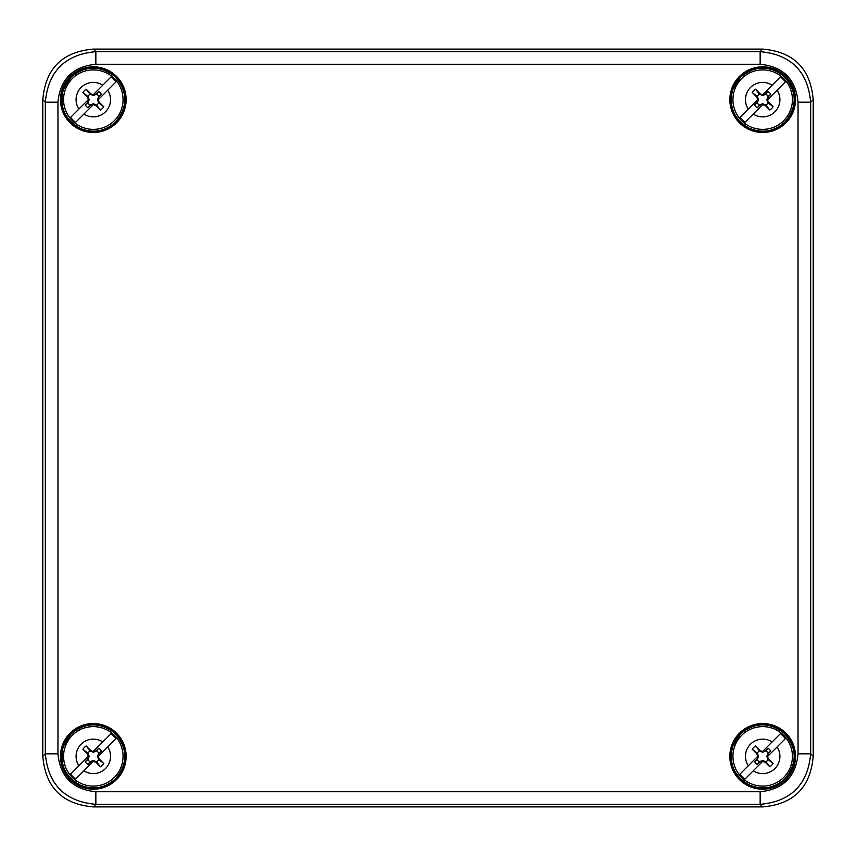 <?xml version="1.0" encoding="UTF-8"?>
<svg xmlns="http://www.w3.org/2000/svg" width="856" height="856" viewBox="0 0 856 856"><rect width="100%" height="100%" fill="white"/><g stroke="black" fill="none" stroke-linecap="round" stroke-linejoin="round"><path stroke-width="1.28" d="M93.315 806.887L762.685 806.887C793.694 804.223 810.536 787.381 813.2 756.372L813.2 99.628C810.536 68.619 793.694 51.788 762.685 49.113C793.694 51.777 810.536 68.619 813.2 99.628L813.2 756.372C810.536 787.381 793.694 804.212 762.685 806.887L93.315 806.887C62.306 804.223 45.464 787.381 42.8 756.372L42.8 99.628C45.464 68.619 62.306 51.788 93.315 49.113L762.685 49.113L93.315 49.113C62.306 51.777 45.464 68.619 42.8 99.628L42.8 756.372C45.464 787.381 62.306 804.212 93.315 806.887L95.851 804.351L760.149 804.351C790.976 801.494 807.807 784.652 810.664 753.836L813.2 756.372M126.153 99.628A32.838 32.838 0 0 0 93.315 66.8A32.838 32.838 0 0 0 60.476 99.628A32.838 32.838 0 0 0 93.315 132.466A32.838 32.838 0 0 0 126.153 99.628M729.847 99.628A32.838 32.838 0 0 0 762.685 132.466A32.838 32.838 0 0 0 795.524 99.628A32.838 32.838 0 0 0 762.685 66.8A32.838 32.838 0 0 0 729.847 99.628M729.847 756.372A32.838 32.838 0 0 0 762.685 789.2A32.838 32.838 0 0 0 795.524 756.372A32.838 32.838 0 0 0 762.685 723.534A32.838 32.838 0 0 0 729.847 756.372M60.476 756.372A32.838 32.838 0 0 0 93.315 789.2A32.838 32.838 0 0 0 126.153 756.372A32.838 32.838 0 0 0 93.315 723.534A32.838 32.838 0 0 0 60.476 756.372M798.038 102.164C795.791 79.159 783.165 66.533 760.149 64.286L95.851 64.286C72.846 66.522 60.209 79.159 57.962 102.164L57.962 753.836C60.209 776.841 72.835 789.467 95.851 791.714L760.149 791.714C783.154 789.478 795.791 776.841 798.038 753.836L798.038 102.164L810.664 102.164C807.807 71.348 790.965 54.506 760.149 51.649L762.685 49.113M760.149 64.286L760.149 51.649L95.851 51.649C65.024 54.506 48.193 71.348 45.336 102.164L42.8 99.628M57.962 102.164L45.336 102.164L45.336 753.836C48.193 784.652 65.035 801.494 95.851 804.351L95.851 791.714M768.635 759.015L768.121 759.572A6.313 6.313 0 0 1 765.885 761.808L769.801 766.794A12.626 12.626 0 0 0 773.107 763.488L768.635 759.015L767.254 756.372L768.292 753.494L770.785 751.012L768.121 753.162A6.313 6.313 0 0 0 765.885 750.926L768.046 748.262L765.553 750.755L762.685 751.803L760.032 750.412L755.559 745.94A12.626 12.626 0 0 0 752.253 749.246L756.725 753.719L757.688 756.372L739.969 774.092A28.815 28.815 0 0 0 744.955 779.078L753.248 770.796A17.238 17.238 0 0 0 777.109 746.935L785.391 738.642A28.815 28.815 0 0 0 780.405 733.656L762.685 751.375M757.688 756.372L758.555 756.372L757.378 753.301L752.253 749.246M757.239 753.162A6.313 6.313 0 0 1 759.475 750.926L762.685 752.242L765.885 750.926M765.885 761.808L762.685 760.492L759.614 761.669L757.325 764.472L759.807 761.979L762.996 761.048L753.248 770.796M777.109 746.935L767.672 756.372M762.685 761.359L765.339 762.322L769.801 766.794M756.725 753.719L757.378 753.301M757.325 764.472A9.716 9.716 0 0 1 754.585 761.722L757.378 759.433L758.555 756.372M758.116 756.372L757.068 759.24L754.585 761.722M768.046 748.262A9.716 9.716 0 0 1 770.785 751.012M759.475 761.808A6.313 6.313 0 0 1 757.239 759.572M765.339 762.322L765.756 761.669M768.121 759.572L773.107 763.488M755.559 745.94L759.475 750.926M760.032 750.412L759.614 751.065M768.121 753.162L766.805 756.372L767.982 759.433M99.275 759.015L98.761 759.572A6.313 6.313 0 0 1 96.525 761.808L100.441 766.794A12.626 12.626 0 0 0 103.747 763.488L99.275 759.015L97.884 756.372L98.932 753.494L101.415 751.012L98.761 753.162A6.313 6.313 0 0 0 96.525 750.926L98.675 748.262L96.193 750.755L93.315 751.803L90.661 750.412L86.199 745.94A12.626 12.626 0 0 0 82.893 749.246L87.366 753.719L88.329 756.372L70.609 774.092A28.815 28.815 0 0 0 75.596 779.078L83.888 770.796A17.238 17.238 0 0 0 107.738 746.935L116.031 738.642A28.815 28.815 0 0 0 111.045 733.656L93.315 751.375M88.329 756.372L89.195 756.372L88.018 753.301L82.893 749.246M87.879 753.162A6.313 6.313 0 0 1 90.115 750.926L93.315 752.242L96.525 750.926M96.525 761.808L93.315 760.492L90.244 761.669L87.954 764.472L90.447 761.979L93.625 761.048L83.888 770.796M107.738 746.935L98.312 756.372M93.315 761.359L95.968 762.322L100.441 766.794M87.366 753.719L88.018 753.301M87.954 764.472A9.716 9.716 0 0 1 85.215 761.722L88.018 759.433L89.195 756.372M88.746 756.372L87.708 759.24L85.215 761.722M98.675 748.262A9.716 9.716 0 0 1 101.415 751.012M90.115 761.808A6.313 6.313 0 0 1 87.879 759.572M95.968 762.322L96.386 761.669M98.761 759.572L103.747 763.488M86.199 745.94L90.115 750.926M90.661 750.412L90.244 751.065M98.761 753.162L97.445 756.372L98.622 759.433M99.275 102.281L98.761 102.838A6.313 6.313 0 0 1 96.525 105.074L100.441 110.06A12.626 12.626 0 0 0 103.747 106.754L99.275 102.281L97.884 99.628L98.932 96.76L101.415 94.278L98.761 96.428A6.313 6.313 0 0 0 96.525 94.192L98.675 91.528L96.193 94.021L93.315 95.07L90.661 93.678L86.199 89.206A12.626 12.626 0 0 0 82.893 92.512L87.366 96.985L88.329 99.628L70.609 117.358A28.815 28.815 0 0 0 75.596 122.344L83.888 114.062A17.238 17.238 0 0 0 107.738 90.201L116.031 81.909A28.815 28.815 0 0 0 111.045 76.922L93.315 94.642M88.329 99.628L89.195 99.628L88.018 96.568L82.893 92.512M87.879 96.428A6.313 6.313 0 0 1 90.115 94.192L93.315 95.508L96.525 94.192M96.525 105.074L93.315 103.758L90.244 104.935L87.954 107.738L90.447 105.245L93.625 104.314L83.888 114.062M107.738 90.201L98.312 99.628M93.315 104.625L95.968 105.588L100.441 110.06M87.366 96.985L88.018 96.568M87.954 107.738A9.716 9.716 0 0 1 85.215 104.988L88.018 102.699L89.195 99.628M88.746 99.628L87.708 102.506L85.215 104.988M98.675 91.528A9.716 9.716 0 0 1 101.415 94.278M90.115 105.074A6.313 6.313 0 0 1 87.879 102.838M95.968 105.588L96.386 104.935M98.761 102.838L103.747 106.754M86.199 89.206L90.115 94.192M90.661 93.678L90.244 94.331M98.761 96.428L97.445 99.628L98.622 102.699M768.635 102.281L768.121 102.838A6.313 6.313 0 0 1 765.885 105.074L769.801 110.06A12.626 12.626 0 0 0 773.107 106.754L768.635 102.281L767.254 99.628L768.292 96.76L770.785 94.278L768.121 96.428A6.313 6.313 0 0 0 765.885 94.192L768.046 91.528L765.553 94.021L762.685 95.07L760.032 93.678L755.559 89.206A12.626 12.626 0 0 0 752.253 92.512L756.725 96.985L757.688 99.628L739.969 117.358A28.815 28.815 0 0 0 744.955 122.344L753.248 114.062A17.238 17.238 0 0 0 777.109 90.201L785.391 81.909A28.815 28.815 0 0 0 780.405 76.922L762.685 94.642M757.688 99.628L758.555 99.628L757.378 96.568L752.253 92.512M757.239 96.428A6.313 6.313 0 0 1 759.475 94.192L762.685 95.508L765.885 94.192M765.885 105.074L762.685 103.758L759.614 104.935L757.325 107.738L759.807 105.245L762.996 104.314L753.248 114.062M777.109 90.201L767.672 99.628M762.685 104.625L765.339 105.588L769.801 110.06M756.725 96.985L757.378 96.568M757.325 107.738A9.716 9.716 0 0 1 754.585 104.988L757.378 102.699L758.555 99.628M758.116 99.628L757.068 102.506L754.585 104.988M768.046 91.528A9.716 9.716 0 0 1 770.785 94.278M759.475 105.074A6.313 6.313 0 0 1 757.239 102.838M765.339 105.588L765.756 104.935M768.121 102.838L773.107 106.754M755.559 89.206L759.475 94.192M760.032 93.678L759.614 94.331M768.121 96.428L766.805 99.628L767.982 102.699M798.038 753.836L810.664 753.836L810.664 102.164L813.2 99.628M95.851 64.286L95.851 51.649L93.315 49.113M57.962 753.836L45.336 753.836L42.8 756.372M760.149 791.714L760.149 804.351L762.685 806.887M740.354 734.041A31.576 31.576 0 0 1 785.005 734.041A31.576 31.576 0 0 1 785.005 778.692C797.589 763.167 797.225 747.93 783.936 733.014C769.137 721.801 754.607 722.143 740.354 734.041A31.576 31.576 0 0 0 740.354 778.692A31.576 31.576 0 0 0 785.005 778.692C774.573 788.162 762.792 790.313 749.685 785.145C734.245 776.617 728.563 763.766 732.65 746.603L740.354 734.041M741.649 735.336A29.746 29.746 0 0 0 741.649 777.398A29.746 29.746 0 0 0 783.711 777.398A29.746 29.746 0 0 0 783.711 735.336A29.746 29.746 0 0 0 741.649 735.336M748.262 765.799A17.238 17.238 0 0 1 772.112 741.938M70.995 734.041A31.576 31.576 0 0 1 115.646 734.041A31.576 31.576 0 0 1 115.646 778.692C128.229 763.167 127.865 747.93 114.576 733.014C99.778 721.801 85.247 722.143 70.984 734.041A31.576 31.576 0 0 0 70.995 778.692A31.576 31.576 0 0 0 115.646 778.692C105.213 788.162 93.432 790.313 80.325 785.145C64.885 776.617 59.203 763.766 63.28 746.603L70.984 734.041M72.289 735.336A29.746 29.746 0 0 0 72.289 777.398A29.746 29.746 0 0 0 114.351 777.398A29.746 29.746 0 0 0 114.351 735.336A29.746 29.746 0 0 0 72.289 735.336M78.891 765.799A17.238 17.238 0 0 1 102.752 741.938M70.995 77.308A31.576 31.576 0 0 1 115.646 77.308A31.576 31.576 0 0 1 115.646 121.959C128.229 106.433 127.865 91.196 114.576 76.28C99.778 65.067 85.247 65.409 70.984 77.308A31.576 31.576 0 0 0 70.995 121.959A31.576 31.576 0 0 0 115.646 121.959C105.213 131.428 93.432 133.579 80.325 128.411C64.885 119.883 59.203 107.032 63.28 89.869L70.984 77.308M72.289 78.602A29.746 29.746 0 0 0 72.289 120.664A29.746 29.746 0 0 0 114.351 120.664A29.746 29.746 0 0 0 114.351 78.602A29.746 29.746 0 0 0 72.289 78.602M78.891 109.065A17.238 17.238 0 0 1 102.752 85.204M740.354 77.308A31.576 31.576 0 0 1 785.005 77.308A31.576 31.576 0 0 1 785.005 121.959C797.589 106.433 797.225 91.196 783.936 76.28C769.137 65.067 754.607 65.409 740.354 77.308A31.576 31.576 0 0 0 740.354 121.959A31.576 31.576 0 0 0 785.005 121.959C774.573 131.428 762.792 133.579 749.685 128.411C734.245 119.883 728.563 107.032 732.65 89.869L740.354 77.308M741.649 78.602A29.746 29.746 0 0 0 741.649 120.664A29.746 29.746 0 0 0 783.711 120.664A29.746 29.746 0 0 0 783.711 78.602A29.746 29.746 0 0 0 741.649 78.602M748.262 109.065A17.238 17.238 0 0 1 772.112 85.204"/></g></svg>

